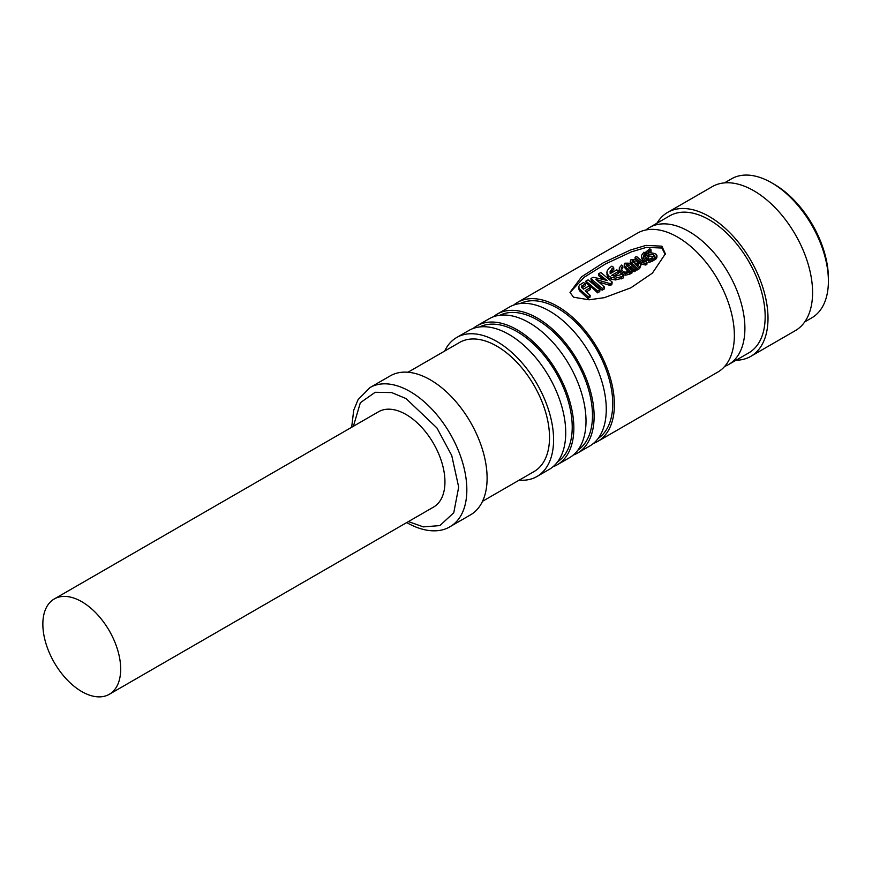<?xml version="1.0" encoding="UTF-8"?>
<svg xmlns="http://www.w3.org/2000/svg" width="872" height="872" viewBox="0 0 872 872"><rect width="100%" height="100%" fill="white"/><g stroke="black" fill="none" stroke-linecap="round" stroke-linejoin="round"><path stroke-width="1.31" d="M573.504 297.199L569.983 292.393L581.635 276.773L603.446 262.712L630.38 250.046L645.989 245.403L661.892 246.177L665.358 253.817L652.441 273.078L630.816 287.836L604.34 297.668L589.036 299.805L573.504 297.199M665.238 254.559L661.892 248.04L646.501 247.354L631.492 251.823L605.517 263.922L584.196 277.242L570.473 291.967M81.761 601.702A55.034 31.774 60 0 1 117.72 650.196A55.034 31.774 60 0 1 109.283 694.297A55.034 31.774 60 0 1 81.761 691.572A55.034 31.774 60 0 1 45.813 643.078A55.034 31.774 60 0 1 54.249 598.977A55.034 31.774 60 0 1 81.761 601.702M109.283 694.297L433.548 507.079A55.034 31.774 -120 0 0 441.984 462.978A55.034 31.774 -120 0 0 406.036 414.483A55.034 31.774 -120 0 0 378.524 411.758L54.249 598.977M406.701 522.579L407.224 522.884C426.986 533.915 442.159 531.778 450.214 526.579L470.488 514.883A80.257 46.336 -120 0 0 482.783 450.573A80.257 46.336 -120 0 0 430.354 379.854A80.257 46.336 -120 0 0 390.231 375.876L369.968 387.582L358.087 399.627L353.727 410.189L351.667 427.269M482.51 501.313L534.089 471.534A74.523 43.022 -120 0 0 545.512 411.824A74.523 43.022 -120 0 0 496.833 346.151A74.523 43.022 -120 0 0 459.577 342.456L407.987 372.246M444.676 351.056A80.257 46.336 60 0 1 456.71 337.497A80.257 46.336 60 0 1 496.833 341.475A80.257 46.336 60 0 1 549.262 412.194A80.257 46.336 60 0 1 536.956 476.504A80.257 46.336 60 0 1 519.2 480.134M536.956 476.504L549.12 469.474A80.257 46.336 -120 0 0 561.415 405.175A80.257 46.336 -120 0 0 508.997 334.456A80.257 46.336 -120 0 0 468.863 330.477L456.71 337.497M557.59 461.866A77.957 45.006 -120 0 0 567.607 398.94A77.957 45.006 -120 0 0 517.096 331.643A77.957 45.006 -120 0 0 479.687 326.946M473.125 328.493A80.257 46.336 60 0 1 476.973 325.79A80.257 46.336 60 0 1 517.096 329.769A80.257 46.336 60 0 1 569.525 400.488A80.257 46.336 60 0 1 557.23 464.798A80.257 46.336 60 0 1 552.968 466.782M557.23 464.798L569.383 457.778A80.257 46.336 -120 0 0 581.689 393.468A80.257 46.336 -120 0 0 529.26 322.749A80.257 46.336 -120 0 0 489.138 318.771L476.973 325.79M577.853 450.17A77.957 45.006 -120 0 0 587.87 387.233A77.957 45.006 -120 0 0 537.37 319.937A77.957 45.006 -120 0 0 499.961 315.239M493.389 316.787A80.257 46.336 60 0 1 497.236 314.094A80.257 46.336 60 0 1 537.37 318.073A80.257 46.336 60 0 1 589.799 388.792A80.257 46.336 60 0 1 577.493 453.102A80.257 46.336 60 0 1 573.231 455.086M577.493 453.102L589.657 446.072A80.257 46.336 -120 0 0 601.953 381.773A80.257 46.336 -120 0 0 549.524 311.053A80.257 46.336 -120 0 0 509.401 307.075L497.236 314.094M598.127 438.463A77.957 45.006 -120 0 0 608.133 375.538A77.957 45.006 -120 0 0 557.633 308.241A77.957 45.006 -120 0 0 520.224 303.543M513.663 305.091A80.257 46.336 60 0 1 517.51 302.399A80.257 46.336 60 0 1 557.633 306.366A80.257 46.336 60 0 1 610.062 377.086A80.257 46.336 60 0 1 597.756 441.396A80.257 46.336 60 0 1 593.505 443.379M597.756 441.396L717.743 372.126A80.257 46.336 -120 0 0 730.038 307.816A80.257 46.336 -120 0 0 677.609 237.097A80.257 46.336 -120 0 0 637.487 233.118L517.51 302.399M590.322 287.684L585.167 290.67L590.202 295.455L590.017 297.199L587.815 298.475L579.553 290.714L578.736 286.812L579.488 285.079L583.521 282.506L585.286 283.705L581.559 286.485L583.368 289.166L588.524 286.19L590.322 287.684L590.311 289.558L586.431 291.793M585.286 283.705L585.461 285.667L581.973 287.858M592.578 288.065L586.148 283.106L585.908 281.111L588.11 279.847L599.936 289.831L599.751 291.586L597.56 292.85L592.578 288.065M604.558 287.161L604.372 288.915L602.149 290.202L591.205 280.73L590.976 278.506L593.167 277.252L603.958 279.629L598.824 275.781L598.584 273.797L600.808 272.511L612.122 281.994L611.425 283.193L610.073 283.629L595.947 279.476L604.558 287.161L602.334 288.447L590.965 278.648M618.662 271.334L611.697 275.356L615.36 276.239L621.91 274.342L623.698 276.119L623.513 277.874L615.458 279.945L611.174 279.225L608.678 277.852L606.967 274.745L607.054 271.148L608.83 268.413L611.85 266.145L613.626 267.344L610.095 271.334L610.204 273.666L616.853 269.83L618.662 271.334L618.662 273.198L613.67 276.086M613.626 267.344L613.812 269.306L610.215 273.274L610.095 271.334M622.314 274.451L622.412 272.631L619.796 270.484L619.327 267.726L621.638 265.044L622.815 265.971L621.311 267.911L621.594 269.96L623.578 271.693L625.431 272.162L628.777 271.356L629.922 272.522L629.737 274.266L625.268 275.203L622.314 274.451L619.796 272.358L619.403 269.644M622.815 265.971L622.881 267.878L621.355 269.808M628.298 271.639L624.57 267.541L624.352 265.862M631.415 263.017L631.437 264.881L630.118 263.017L630.685 259.9L634.903 259.475L636.713 260.717L637.138 262.047L640.538 263.791L640.942 265.143L639.765 266.832L637.105 268.38L630.205 261.633L630.271 263.54M639.35 262.755L635.176 259.224L635.067 257.295L636.527 256.444L642.751 261.84L645.847 261.415L647.046 262.625L645.934 263.268L641.28 262.679L635.067 257.295M646.632 259.158L648.572 258.036L648.637 256.194L644.953 258.319L648.463 259.355L651.068 258.526L652.191 259.671L652.016 261.415L648.779 262.385L648.942 260.619L644.997 259.921L644.909 261.742L642.402 259.987L641.487 257.393M642.402 259.987L641.421 255.485L643.896 252.193L645.051 253.109L645.127 255.027L643.471 257.414M646.948 255.42L645.901 252.335M654.643 257.305L653.477 256.412L648.921 256.052L648.932 254.188L646.446 253.174L645.89 251.964L645.978 253.883M645.89 251.964L649.803 248.782L650.992 249.73L651.057 251.648L648.517 253.109M612.188 282.234L611.795 284.468L609.899 285.384L599.228 282.125M650.992 249.73L647.918 252.215L653.695 253.305L656.136 254.21L656.954 255.431L656.442 258.613L656.801 257.207L656.442 258.613L652.757 260.979L651.591 259.802M648.921 256.052L648.223 255.943M647.046 262.625L646.861 264.38L645.749 265.023L640.658 263.987M640.942 265.143L639.59 268.587L636.92 270.135L631.938 265.339M630.739 268.336L630.805 266.494L628.592 267.769L632.146 271.236L631.96 272.99L630.478 273.852L630.652 272.097L624.516 265.644L624.864 263.18L628.374 263.17L630.576 264.26L635.819 269.121L635.634 270.865L634.162 271.715L630.739 268.336L629.791 268.881M630.478 273.852L629.846 273.198M728.512 364.583L748.786 352.877A79.101 45.671 -120 0 0 760.907 289.493A79.101 45.671 -120 0 0 709.23 219.777A79.101 45.671 -120 0 0 669.674 215.864L649.411 227.559A79.101 45.671 60 0 1 688.967 231.483A79.101 45.671 60 0 1 740.644 301.189A79.101 45.671 60 0 1 728.512 364.583A79.101 45.671 60 0 1 724.687 366.404M648.506 252.738L648.452 251.201L647.918 252.215M641.476 257.763L641.421 255.485M645.051 253.109L643.438 255.529L643.896 257.185L647.449 255.136L648.637 256.194M643.449 255.965L643.645 256.706M633.41 262.625L632.156 261.338L632.832 260.303L635.11 261.644L633.41 262.625M627.088 266.265L626.205 264.194L626.815 263.976L629.649 265.415L627.088 266.265M626.478 265.371L626.216 264.619M624.298 266.516L624.254 263.944M621.344 269.47L621.311 267.911L621.387 269.557M619.218 270.691L619.327 267.726M611.174 279.225L611.218 277.383L608.645 275.966L606.825 272.707M603.958 279.629L607.184 280.599L598.584 273.797M597.56 292.85L597.745 291.095L585.908 281.111M587.815 298.475L588.001 296.72L579.749 289.188L578.757 287.204M750.792 356.354L795.373 330.608A83.123 47.993 -120 0 0 808.115 264.009A83.123 47.993 -120 0 0 753.822 190.761A83.123 47.993 -120 0 0 712.261 186.641L667.669 212.387A83.123 47.993 60 0 1 709.23 216.507A83.123 47.993 60 0 1 763.534 289.755A83.123 47.993 60 0 1 750.792 356.354A83.123 47.993 60 0 1 736.023 360.245M634.925 263.104L632.898 262.21L632.832 260.303M628.08 266.32L626.881 265.884L626.815 263.976M804.769 321.888L811.778 317.833A80.257 46.336 -120 0 0 828.4 281.1A80.257 46.336 -120 0 0 771.655 182.804L771.655 182.804A80.257 46.336 -120 0 0 731.521 178.825L724.512 182.88M828.4 281.1L828.4 278.288A76.812 44.352 -120 0 0 774.085 184.21L771.655 182.804L774.085 184.21M645.912 229.968A79.101 45.671 60 0 1 649.411 227.559M646.501 255.071L646.446 253.174M644.572 255.442L644.506 253.534M641.171 264.489L641.28 262.679M630.936 264.412L630.892 262.516M636.92 270.135L637.105 268.38M624.57 267.541L624.516 265.644M619.676 272.14L619.665 270.266M607.719 276.816L607.653 274.909M608.678 277.852L608.645 275.966M591.205 280.73L590.987 278.746M591.292 280.817L591.074 278.833M602.149 290.202L602.334 288.447M581.602 287.073L581.559 286.485M581.689 287.335L581.602 286.278M581.798 287.564L581.668 286.081M581.962 287.815L581.798 285.896M582.125 287.673L581.951 285.711M582.3 287.52L582.125 285.558M582.54 287.368L582.365 285.395M578.997 289.537L578.823 287.575M579.128 289.94L578.964 287.978M579.313 290.311L579.172 288.36M579.553 290.714L579.422 288.774M579.869 291.117L579.749 289.188M580.218 291.488L580.12 289.569M590.202 295.455L588.001 296.72M599.936 289.831L597.745 291.095M609.899 285.384L610.073 283.629M610.487 285.286L610.662 283.531M610.945 285.111L611.13 283.367M611.239 284.948L611.425 283.193M611.479 284.773L611.664 283.019M611.795 284.468L611.981 282.713M611.926 284.218L612.1 282.463M623.698 276.119L615.588 278.146L611.218 277.383M625.268 275.203L625.409 273.427L622.412 272.631M629.922 272.522L625.409 273.427M632.146 271.236L630.652 272.097M634.162 271.715L634.347 269.96L630.805 266.494M635.819 269.121L634.347 269.96M639.59 268.587L639.765 266.832M645.749 265.023L645.934 263.268M644.997 259.921L642.424 258.123M652.191 259.671L648.942 260.619M653.477 256.412L653.564 254.591L648.932 254.188M654.719 256.172L653.564 254.591M654.469 256.444L654.763 255.507L651.733 258.025L651.646 259.104M652.757 260.979L652.943 259.224L651.733 258.025M655.384 259.464L655.57 257.709L652.943 259.224M656.954 255.431L655.57 257.709M637.683 263.42L638.696 264.194L638.729 265.524L637.367 266.309L635.034 264.063L637.683 263.42L637.606 265.252L636.2 265.197M638.609 265.589L638.696 264.194L638.729 265.524M656.921 223.232A83.123 47.993 60 0 1 667.669 212.387M638.587 266.004L637.606 265.252M636.2 265.164L636.266 263.355M634.914 262.341L634.914 261.219M627.284 266.004L627.23 264.096M450.214 526.579A80.257 46.336 -120 0 0 462.52 462.269A80.257 46.336 -120 0 0 410.091 391.55A80.257 46.336 -120 0 0 369.968 387.582M353.4 426.266L360.354 402.711L375.189 392.28L391.648 392.574L406.036 398.569L436.905 427.923L451.74 455.511L458.683 487.11L453.767 512.747L439.88 525.598L423.334 526.884L408.423 521.587M661.892 246.177L661.892 248.04M626.478 269.928L626.521 268.075M611.741 270.941L611.577 268.979M615.458 279.945L615.588 278.146M621.169 278.964L621.344 277.209M633.813 262.309L633.759 260.401M656.987 255.932L656.823 257.665"/></g></svg>
